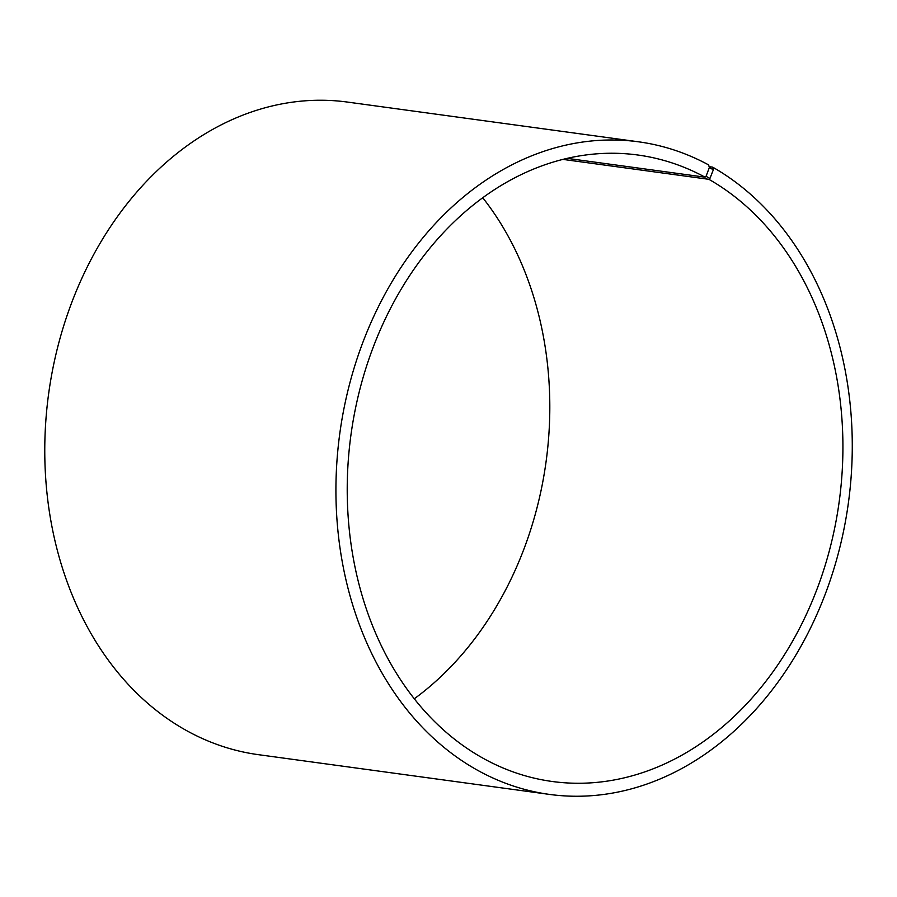 <?xml version="1.0" encoding="UTF-8"?>
<svg xmlns="http://www.w3.org/2000/svg" width="897" height="897" viewBox="0 0 897 897"><rect width="100%" height="100%" fill="white"/><g stroke="black" fill="none" stroke-linecap="round" stroke-linejoin="round"><path stroke-width="1.35" d="M567.184 158.354L705.031 177.169A316.148 246.383 97.8 0 0 637.845 155.013A316.148 246.383 97.8 0 0 350.951 434.922A316.148 246.383 97.8 0 0 552.305 781.5A316.148 246.383 97.8 0 0 829.916 548.594A316.148 246.383 97.8 0 0 708.888 179.322L709.931 178.447L713.339 169.78L712.655 167.145L709.112 166.663M414.313 698.763A316.148 246.383 97.8 0 0 482.732 197.732M562.89 159.386L708.888 179.322M705.031 177.169L706.051 176.294L709.931 178.447M706.051 176.294L709.348 167.56L713.339 169.78M709.348 167.56L708.63 164.913A329.322 256.654 97.8 0 0 638.653 141.827A329.322 256.654 97.8 0 0 339.806 433.408A329.322 256.654 97.8 0 0 549.547 794.417A329.322 256.654 97.8 0 0 838.729 551.801A329.322 256.654 97.8 0 0 712.655 167.145M638.653 141.827L347.498 102.079A329.322 256.654 97.8 0 0 48.651 393.648A329.322 256.654 97.8 0 0 258.392 754.669L549.547 794.417"/></g></svg>
